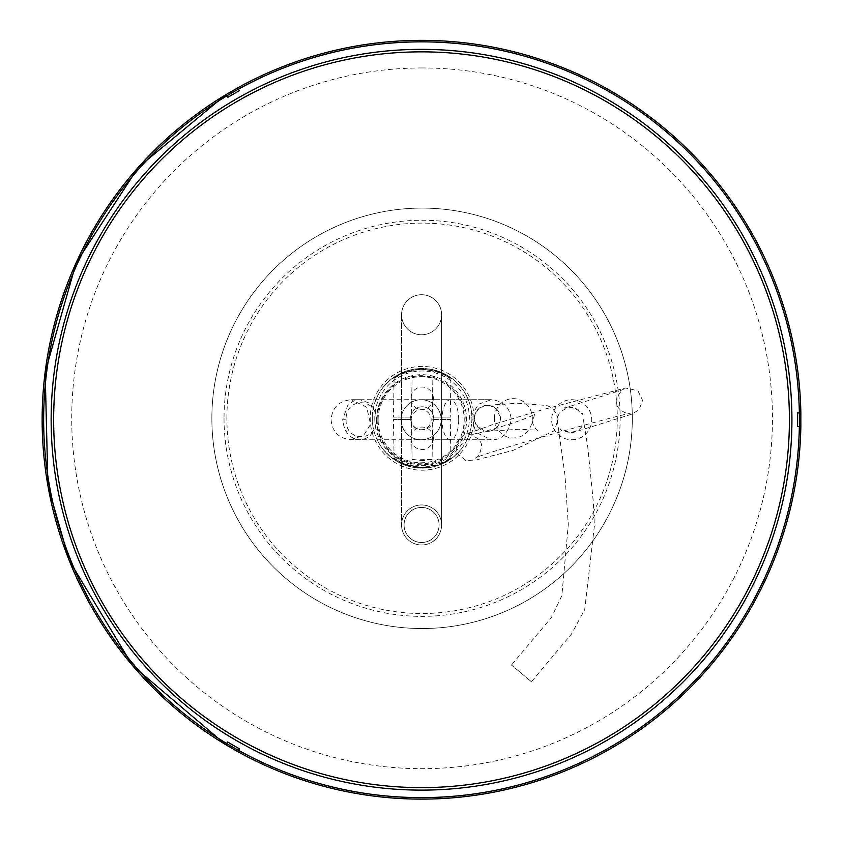 <?xml version="1.0" encoding="UTF-8"?>
<svg xmlns="http://www.w3.org/2000/svg" width="843" height="843" viewBox="0 0 843 843"><rect width="100%" height="100%" fill="white"/><g stroke="black" fill="none" stroke-linecap="round" stroke-linejoin="round"><path stroke-width="0.63" stroke-dasharray="4.21 3.16" d="M401.563 524.957A20.021 20.021 0 0 0 421.584 544.978A20.021 20.021 0 0 0 441.606 524.957A20.021 20.021 0 0 0 421.584 504.946A20.021 20.021 0 0 0 401.563 524.957A20.021 20.021 0 0 1 421.584 504.946A20.021 20.021 0 0 1 441.606 524.957A20.021 20.021 0 0 1 421.584 544.978A20.021 20.021 0 0 1 401.563 524.957A20.021 20.021 0 0 1 421.584 504.946A20.021 20.021 0 0 1 441.606 524.957A20.021 20.021 0 0 1 421.584 544.978A20.021 20.021 0 0 1 401.563 524.957L401.563 314.745A20.021 20.021 0 0 0 421.584 334.766A20.021 20.021 0 0 0 441.606 314.745A20.021 20.021 0 0 0 421.584 294.723A20.021 20.021 0 0 0 401.563 314.745L401.563 524.957A20.021 20.021 0 0 1 431.595 507.623A20.021 20.021 0 0 1 431.595 542.302A20.021 20.021 0 0 1 401.563 524.957A20.021 20.021 0 0 1 421.584 504.946A20.021 20.021 0 0 1 441.606 524.957A20.021 20.021 0 0 1 421.584 544.978A20.021 20.021 0 0 1 401.563 524.957M401.563 314.745A20.021 20.021 0 0 0 421.584 334.766A20.021 20.021 0 0 0 441.606 314.745A20.021 20.021 0 0 0 421.584 294.723A20.021 20.021 0 0 0 401.563 314.745A20.021 20.021 0 0 0 421.584 334.766A20.021 20.021 0 0 0 441.606 314.745A20.021 20.021 0 0 0 421.584 294.723A20.021 20.021 0 0 0 401.563 314.745M421.584 507.444A17.513 17.513 0 0 1 436.758 533.724A17.513 17.513 0 0 1 406.41 533.724A17.513 17.513 0 0 1 421.584 507.444M404.071 524.957A17.513 17.513 0 0 0 430.341 540.131A17.513 17.513 0 0 0 430.341 509.794A17.513 17.513 0 0 0 404.071 524.957M500.31 416.59A13.014 13.014 0 0 1 489.235 431.205A13.014 13.014 0 0 1 474.546 420.225A13.014 13.014 0 0 1 485.399 405.462A13.014 13.014 0 0 1 500.31 416.59L495.336 407.991L489.182 405.42L486.042 405.378L517.56 403.239L545.79 405.399C552.007 406.716 556.117 411.352 558.129 419.287L554.409 430.668L513.187 450.331L475.842 460.078L465.8 460.447L456.611 453.134L456.021 443.46L463.176 435.304L492.407 424.724L543.145 409.561L625.517 388.012L637.951 390.741L642.629 400.478L638.952 409.877L631.418 414.303L572.703 432.638C563.198 430.847 559.257 429.582 560.88 428.824C557.339 431.953 584.083 437.506 583.314 419.593L587.761 446.99L593.388 502.586L594.357 526.074L584.715 609.615L571.428 634.115L531.438 681.766L511.501 665.032L531.396 681.724M632.313 418.318A210.223 210.223 0 0 1 422.09 628.53A210.223 210.223 0 0 1 211.867 418.318A210.223 210.223 0 0 1 422.09 208.095A210.223 210.223 0 0 1 632.313 418.318A210.223 210.223 0 0 0 422.09 208.095A210.223 210.223 0 0 0 211.867 418.318A210.223 210.223 0 0 0 422.09 628.53A210.223 210.223 0 0 0 632.313 418.318M433.355 438.339A11.265 11.265 0 0 1 416.463 448.086A11.265 11.265 0 0 1 416.463 428.581A11.265 11.265 0 0 1 433.355 438.339M473.977 418.318A51.887 51.887 0 0 0 422.09 366.431A51.887 51.887 0 0 0 370.203 418.318A51.887 51.887 0 0 0 422.09 470.204A51.887 51.887 0 0 0 473.977 418.318M433.355 398.296A11.265 11.265 0 0 1 416.463 408.044A11.265 11.265 0 0 1 416.463 388.539A11.265 11.265 0 0 1 433.355 398.296M224.027 418.318A198.063 198.063 0 0 0 521.122 589.837A198.063 198.063 0 0 0 521.122 246.788A198.063 198.063 0 0 0 224.027 418.318M494.367 418.318A19.663 18.978 -90 0 1 522.829 401.289A19.663 18.978 -90 0 1 522.829 435.346A19.663 18.978 -90 0 1 494.367 418.318M374.787 418.318A47.303 47.303 0 0 0 445.736 459.277A47.303 47.303 0 0 0 445.736 377.348A47.303 47.303 0 0 0 374.787 418.318M372.29 418.318A49.8 49.8 0 0 1 446.99 375.188A49.8 49.8 0 0 1 446.99 461.448A49.8 49.8 0 0 1 372.29 418.318A49.8 49.8 0 0 0 446.99 461.448A49.8 49.8 0 0 0 446.99 375.188A49.8 49.8 0 0 0 372.29 418.318M410.583 418.318A11.507 11.507 0 0 1 427.844 408.349A11.507 11.507 0 0 1 427.844 428.286A11.507 11.507 0 0 1 410.583 418.318M423.386 468.097L402.343 464.04L392.975 458.718L400.53 463.207L420.699 468.097L441.806 464.05L451.205 458.718L443.587 463.239L423.386 468.097M439.435 464.999L429.593 467.549L414.587 467.549L404.745 464.999L390.562 456.864L383.576 449.888L390.499 456.811L404.745 464.999L414.587 467.549L429.593 467.549L442.006 463.966L453.618 456.864L460.605 449.877L453.618 456.864L439.435 464.999M420.794 368.528L441.837 372.595L451.205 377.906L443.65 373.417L423.481 368.528L402.374 372.585L392.975 377.906L400.594 373.396L420.794 368.528M404.745 371.626L414.587 369.086L429.593 369.086L439.435 371.626L453.618 379.761L460.605 386.747L453.682 379.814L442.006 372.669L429.593 369.086L414.587 369.086L404.745 371.626L390.562 379.761L383.565 386.747L390.562 379.761L404.745 371.626M423.334 467.359C439.561 464.324 448.476 461.237 450.078 458.097L445.389 461.163C438.455 463.155 444.725 465.452 420.72 467.359C404.408 464.187 397.517 462.354 400.056 461.859L394.102 458.097L400.098 461.88C409.076 464.619 397.306 464.44 423.334 467.359M423.334 460.573L412.101 459.414L411.405 419.572C387.854 419.572 387.854 419.572 411.405 419.572C387.854 419.572 387.854 419.572 411.405 419.572L412.101 459.414L414.514 459.92L432.08 459.414L432.775 419.572C456.326 419.572 456.326 419.572 432.775 419.572C456.326 419.572 456.326 419.572 432.775 419.572L432.08 459.414L423.334 460.573M420.847 369.266C404.619 372.3 395.704 375.388 394.102 378.539L398.792 375.472C405.715 373.481 399.456 371.183 423.46 369.276C439.772 372.448 446.664 374.281 444.124 374.777L450.078 378.539L444.082 374.745C435.104 372.005 446.874 372.195 420.847 369.266M420.847 376.062L432.08 377.221L432.775 417.064C456.326 417.064 456.326 417.064 432.775 417.064C456.326 417.064 456.326 417.064 432.775 417.064L432.08 377.221L429.667 376.705L412.101 377.221L411.405 417.064C387.854 417.064 387.854 417.064 411.405 417.064C387.854 417.064 387.854 417.064 411.405 417.064L412.101 377.221L420.847 376.062M346.104 419.74C345.114 442.375 377.158 442.375 376.157 419.74C377.158 397.074 345.082 397.116 346.104 419.74L342.637 419.74L347.579 405.683L353.164 401.289L356.42 400.119L359.835 399.719L369.561 403.186L374.893 409.94L377.074 419.74L374.893 429.54L369.561 436.284L365.209 438.76L359.919 439.761C349.971 439.003 344.207 432.333 342.637 419.74M441.174 419.74A20.021 20.021 0 0 0 421.152 399.719A20.021 20.021 0 0 0 401.131 419.74A20.021 20.021 0 0 0 421.152 439.761A20.021 20.021 0 0 0 441.174 419.74A20.021 20.021 0 0 1 421.152 439.761A20.021 20.021 0 0 1 401.131 419.74A20.021 20.021 0 0 1 421.152 399.719A20.021 20.021 0 0 1 441.174 419.74M377.116 419.74A44.047 44.047 0 0 1 443.176 381.594A44.047 44.047 0 0 1 443.176 457.886A44.047 44.047 0 0 1 377.116 419.74M378.117 419.74A43.046 43.046 0 0 1 442.68 382.459A43.046 43.046 0 0 1 442.68 457.011A43.046 43.046 0 0 1 378.117 419.74M411.142 419.74A10.011 10.011 0 0 0 426.158 428.402A10.011 10.011 0 0 0 426.158 411.068A10.011 10.011 0 0 0 411.142 419.74M226.714 95.912A377.906 377.906 0 0 0 226.714 743.558M571.691 439.761A20.021 20.021 0 0 0 589.025 409.73A20.021 20.021 0 0 0 554.346 409.73A20.021 20.021 0 0 0 571.691 439.761M376.484 419.74A45.048 45.048 0 0 0 444.05 458.75A45.048 45.048 0 0 0 444.05 380.72A45.048 45.048 0 0 0 376.484 419.74M226.883 418.318A195.207 195.207 0 0 1 519.688 249.265A195.207 195.207 0 0 1 519.688 587.371A195.207 195.207 0 0 1 226.883 418.318M433.597 418.318A11.507 11.507 0 0 0 416.337 408.349A11.507 11.507 0 0 0 416.337 428.286A11.507 11.507 0 0 0 433.597 418.318M458.697 419.74A20.021 8.346 -90 0 0 450.352 399.719A20.021 8.346 -90 0 0 442.017 419.74A20.021 8.346 -90 0 0 450.352 439.761A20.021 8.346 -90 0 0 458.697 419.74M441.606 524.957L441.606 314.745L441.606 524.957M485.431 405.451L479.077 408.318L475.052 414.261L474.483 419.761L475.895 424.366L483.935 430.857L488.034 431.31L518.982 429.235L537.918 430.204C536.98 430.931 535.126 428.402 532.344 422.617L534.778 413.639C532.439 418.17 474.967 435.114 468.971 434.798C467.401 432.87 483.587 438.929 481.385 447.064C480.352 453.113 478.434 456.811 475.631 458.149C474.757 455.399 631.175 411.258 630.069 413.639C628.204 415.23 615.053 408.486 616.749 402.701L617.055 397.401C621.312 390.583 623.377 387.959 623.24 389.54L566.812 407.317C561.132 410.162 570.932 405.251 566.549 407.401L564.557 408.181C567.044 401.626 587.613 415.926 581.986 414.134L577.75 409.182L568.266 407L559.636 412.406L557.529 417.338L557.465 421.985L564.926 474.767L568.287 524.483L561.86 595.622L551.48 617.403L511.501 665.032M422.09 67.956A350.361 350.361 0 0 0 118.663 593.493A350.361 350.361 0 0 0 725.517 593.493A350.361 350.361 0 0 0 422.09 67.956M450.078 458.097L450.752 419.572M394.102 458.097L393.428 419.572M394.102 378.539L393.428 417.064M450.078 378.539L450.752 417.064M359.845 399.719L351.088 399.719L366.631 407.116L370.583 424.282L363.702 435.283L351.088 439.761L491.227 439.761L475.663 432.322L471.743 415.156L478.634 404.166L491.227 399.719L351.088 399.719C338.928 400.899 332.247 407.58 331.067 419.74C332.247 431.901 338.928 438.571 351.088 439.761L359.845 439.761M421.152 399.719L491.227 399.719C503.387 400.899 510.068 407.58 511.248 419.74C508.203 433.597 501.532 440.267 491.227 439.761L421.152 439.761"/><path stroke-width="1.26" d="M225.956 744.822L227.621 741.988A376.094 376.094 0 0 0 239.412 748.795L238.516 750.333A377.875 377.875 0 0 0 799.354 426.537L797.562 426.537A376.094 376.094 0 0 0 797.562 412.933L799.354 412.933A377.875 377.875 0 0 0 238.516 89.137L239.412 90.686A376.094 376.094 0 0 0 227.621 97.482L225.956 94.648L231.73 91.35A379.297 379.297 0 0 1 232.036 91.17L237.789 87.82A379.382 379.382 0 0 1 800.85 412.901L800.829 419.561A379.297 379.297 0 0 1 800.829 419.909L800.85 426.569A379.382 379.382 0 0 1 237.789 751.65L232.036 748.299A379.297 379.297 0 0 1 231.73 748.131L225.956 744.822A379.382 379.382 0 0 1 225.956 94.648L138.357 167.272L76.228 262.573L45.164 372.026L47.946 485.779L69.326 560.743L132.593 665.591L225.956 744.822M226.714 743.558A377.906 377.906 0 0 0 787.425 325.219A377.906 377.906 0 0 0 226.714 95.912M421.532 49.347A370.383 370.383 0 0 1 742.293 604.926A370.383 370.383 0 0 1 100.77 604.926A370.383 370.383 0 0 1 421.532 49.347M789.417 419.74A367.885 367.885 0 0 0 237.589 101.139A367.885 367.885 0 0 0 237.589 738.331A367.885 367.885 0 0 0 789.417 419.74M226.725 95.933A377.875 377.875 0 0 0 226.725 743.537"/></g></svg>
